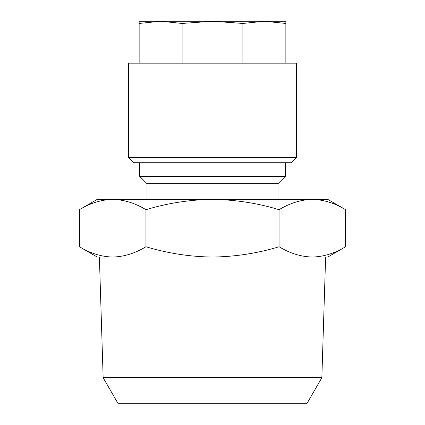 <?xml version="1.0" encoding="UTF-8"?>
<svg xmlns="http://www.w3.org/2000/svg" width="425" height="425" viewBox="0 0 425 425"><rect width="100%" height="100%" fill="white"/><g stroke="black" fill="none" stroke-linecap="round" stroke-linejoin="round"><path stroke-width="0.64" d="M296.337 63.166L128.663 63.166L128.663 157.484L296.337 157.484L296.337 63.166M296.337 157.484L291.098 162.722L133.902 162.722L128.663 157.484M103.147 377.703L118.187 403.75L306.813 403.75L321.853 377.703L103.147 377.703L99.381 257.04L112.668 257.04C101.325 256.758 90.233 253.327 79.395 246.744L79.395 209.695C90.259 203.102 101.352 199.67 112.668 199.399L97.224 199.399L79.395 209.695M321.853 377.703L325.619 257.04L312.332 257.04C300.985 256.758 289.892 253.327 279.055 246.744C257.502 253.305 235.317 256.737 212.5 257.04C189.959 256.78 167.774 253.348 145.945 246.744C135.081 253.337 123.988 256.769 112.668 257.04L97.224 257.04L79.395 246.744M285.334 162.722L285.334 176.348L139.666 176.348L147.002 183.68L147.002 199.399M285.334 176.348L277.998 183.68L147.002 183.68M212.5 199.399L112.668 199.399C124.015 199.676 135.107 203.107 145.945 209.695C167.774 203.092 189.959 199.66 212.5 199.399C235.317 199.702 257.502 203.134 279.055 209.695C289.919 203.102 301.012 199.67 312.332 199.399L212.5 199.399M345.605 209.695L327.776 199.399L312.332 199.399C323.675 199.676 334.767 203.107 345.605 209.695L345.605 246.744C334.741 253.337 323.648 256.769 312.332 257.04L112.668 257.04M145.945 209.695L145.945 246.744M279.055 209.695L279.055 246.744M345.605 246.744L327.776 257.04L312.332 257.04M285.855 63.166L285.855 21.25L264.371 21.25L285.855 23.449M242.887 63.166L242.887 23.449L264.371 21.25L212.5 21.25L242.887 23.449M182.113 63.166L182.113 23.449L212.5 21.25L160.629 21.25L182.113 23.449M139.145 63.166L139.145 23.449L160.629 21.25L139.145 21.25L139.145 23.449M277.998 183.68L277.998 199.399M139.666 162.722L139.666 176.348"/></g></svg>
